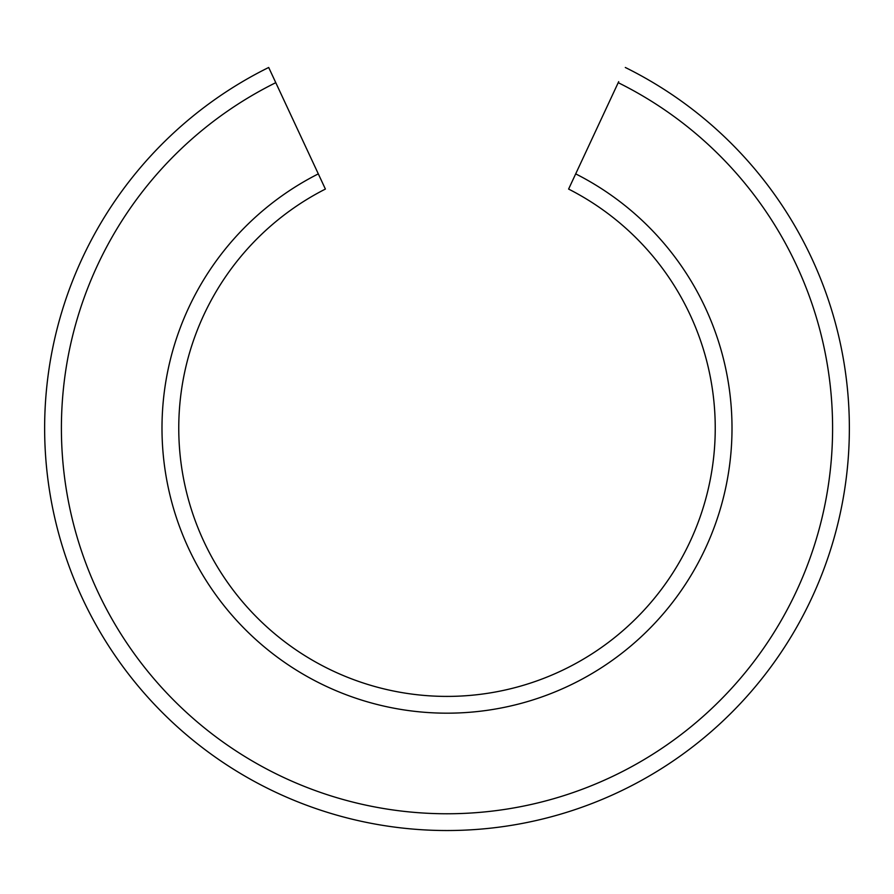 <?xml version="1.0" encoding="UTF-8"?>
<svg xmlns="http://www.w3.org/2000/svg" width="894" height="894" viewBox="0 0 894 894"><rect width="100%" height="100%" fill="white"/><g stroke="black" fill="none" stroke-linecap="round" stroke-linejoin="round"><path stroke-width="1.34" d="M575.691 173.872L568.606 189.07A268.245 268.245 0 0 1 655.503 596.924A268.245 268.245 0 0 1 238.497 596.924A268.245 268.245 0 0 1 325.394 189.07L318.309 173.872A285.007 285.007 0 0 0 225.344 607.328A285.007 285.007 0 0 0 668.656 607.328A285.007 285.007 0 0 0 575.691 173.872L618.693 81.656M275.307 81.656L268.692 67.475A402.367 402.367 0 0 0 133.284 680.122A402.367 402.367 0 0 0 760.716 680.122A402.367 402.367 0 0 0 625.308 67.475M318.309 173.872L268.692 67.475M275.777 82.673A385.593 385.593 0 0 0 146.437 669.718A385.593 385.593 0 0 0 747.563 669.718A385.593 385.593 0 0 0 618.223 82.673"/></g></svg>
